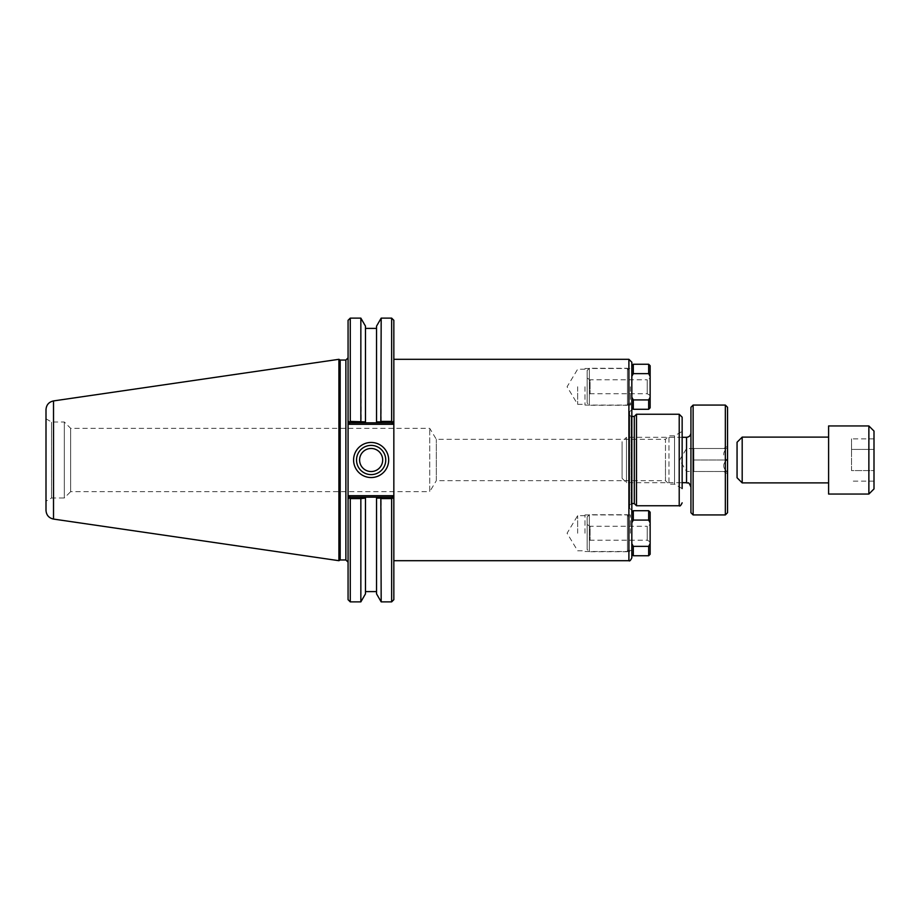 <?xml version="1.0" encoding="UTF-8"?>
<svg xmlns="http://www.w3.org/2000/svg" width="920" height="920" viewBox="0 0 920 920"><rect width="100%" height="100%" fill="white"/><g stroke="black" fill="none" stroke-linecap="round" stroke-linejoin="round"><path stroke-width="0.69" stroke-dasharray="4.6 3.45" d="M630.372 386.768L630.372 405.065L630.372 386.768M631.833 386.768L631.833 406.525L631.833 386.768M631.833 362.238L631.833 557.761M631.833 533.232L631.833 513.475L631.833 533.232M631.833 409.584L631.833 510.416L631.833 409.584L629.636 411.78L629.636 508.219L629.636 411.78M584.971 386.768L584.971 405.065L584.971 386.768M630.372 533.232L630.372 514.935L630.372 533.232M584.971 533.232L584.971 514.935L584.971 533.232M393.841 359.306L393.841 560.694L393.841 359.306M46 418.807L51.52 421.992L64.308 421.992L70.644 428.329L429.72 428.329L436.322 439.311L665.482 439.311L665.482 460L665.482 439.311L668.955 435.838L674.532 435.838L682.145 431.445L682.145 488.554L682.145 431.445L682.145 488.554L674.532 484.161L674.532 435.838L674.532 484.161L668.955 484.161L668.955 435.838L668.955 484.161L665.482 480.688L665.482 460L665.482 480.688L436.322 480.688L436.322 439.311L436.322 480.688L429.72 491.671L429.72 428.329L429.72 491.671L70.644 491.671L70.644 428.329L70.644 491.671L64.308 498.007L64.308 421.992L64.308 498.007L51.52 498.007L51.52 421.992L51.52 498.007L46 501.193L46 418.807L46 501.193M636.49 505.758L636.49 414.241M577.645 386.768L577.645 404.328L577.645 386.768M577.645 533.232L577.645 515.672L577.645 533.232M629.636 414.978L629.636 505.022L629.636 414.978L631.097 416.438L631.097 503.562L631.097 416.438L631.833 416.438M634.294 416.438L634.294 503.562M361.18 498.134L360.617 497.168L365.481 497.168L365.481 498.122L360.847 498.594L350.267 498.594L349.278 497.789L349.899 497.168L360.617 497.168M376.544 593.848L376.544 497.168L381.421 497.168L380.846 498.134L376.544 498.122L376.544 497.168L365.481 497.168L365.481 593.848M349.289 495.696L349.899 497.168L348.07 498.996L348.07 496.926L349.289 495.696L392.61 495.696L392.012 497.168L349.899 497.168L392.012 497.168L392.633 497.789L392.012 497.168L381.421 497.168M360.617 422.832L361.18 421.866L365.481 421.877L365.481 422.832L349.899 422.832L392.012 422.832L376.544 422.832L376.544 421.877L380.846 421.866L381.421 422.832M365.481 326.151L365.481 422.832L376.544 422.832L376.544 326.151M360.847 318.124L361.18 421.866M392.61 495.696L393.841 496.926L393.841 423.073L392.61 424.304L392.012 422.832L349.899 422.832L349.278 422.211L350.267 421.406L360.847 421.406M392.012 422.832L392.633 422.211L392.012 422.832L392.633 422.211L391.644 421.406L391.644 318.124M392.61 424.304L349.289 424.304L349.899 422.832L348.07 421.003L349.899 422.832M348.07 470.223L348.07 599.679M391.644 601.875L391.644 498.594L392.633 497.789L393.841 498.996L392.012 497.168M349.278 497.789L349.899 497.168M348.07 421.003L348.07 320.321M348.07 449.776L348.07 423.073L349.289 424.304M340.181 360.042L340.181 559.958M385.744 460A14.605 14.605 0 0 0 363.837 447.35A14.605 14.605 0 0 0 363.837 472.65A14.605 14.605 0 0 0 385.744 460M382.674 460A11.534 11.534 0 0 0 365.366 450.018A11.534 11.534 0 0 0 365.366 469.982A11.534 11.534 0 0 0 382.674 460M391.644 498.594L380.846 498.134M393.841 498.996L393.841 599.679M393.841 320.321L393.841 421.003M380.846 421.866L391.644 421.406M381.179 421.406L381.179 318.124M350.267 318.124L350.267 421.406M350.267 498.594L350.267 601.875M360.847 498.594L360.847 601.875M381.179 601.875L381.179 498.594M338.916 560.694L338.916 359.306M46 510.37L46 409.63M633.293 520.087L631.833 522.801L631.833 543.662L633.293 546.365L648.669 546.365L650.141 543.662L650.141 522.801L648.669 520.087L633.293 520.087L633.293 510.715M631.833 543.662L631.833 554.277M631.833 512.175L631.833 522.801M631.833 516.016L631.833 550.436L631.833 516.016L627.44 516.016L627.44 550.436L627.44 516.016M633.293 546.365L633.293 555.749M648.669 546.365L648.669 555.749M650.141 543.662L650.141 554.277M648.669 510.715L648.669 520.087M650.141 512.175L650.141 522.801M627.44 514.74L627.44 551.724L627.44 514.74L589.363 514.74L589.363 551.724L589.363 514.74L587.167 516.936L587.167 549.528L587.167 516.936M587.167 524.584L587.167 541.868L587.167 524.584L590.077 526.274L590.077 540.189L590.077 526.274L647.22 526.274L647.22 540.189L647.22 526.274L650.141 524.584L650.141 541.868L650.141 524.584M633.293 373.635L631.833 376.337L631.833 397.198L633.293 399.912L648.669 399.912L650.141 397.198L650.141 376.337L648.669 373.635L633.293 373.635L633.293 364.251M631.833 397.198L631.833 407.824L631.833 397.198M631.833 365.723L631.833 376.337M631.833 369.564L631.833 403.983L631.833 369.564L627.44 369.564L627.44 403.983L627.44 369.564M633.293 399.912L633.293 409.285M648.669 399.912L648.669 409.285M650.141 397.198L650.141 407.824M648.669 364.251L648.669 373.635M650.141 365.723L650.141 376.337M627.44 368.276L627.44 405.26L627.44 368.276L589.363 368.276L589.363 405.26L589.363 368.276L587.167 370.472L587.167 403.063L587.167 370.472M587.167 378.131L587.167 395.416L587.167 378.131L590.077 379.81L590.077 393.725L590.077 379.81L647.22 379.81L647.22 393.725L647.22 379.81L650.141 378.131L650.141 395.416L650.141 378.131M682.145 437.299L626.485 437.299L626.485 482.701L626.485 437.299L622.092 441.692L622.092 478.308L622.092 441.692M693.128 405.076L693.128 514.924M690.931 512.727L690.931 407.272M725.339 514.924L725.339 405.076M690.931 432.906L690.931 487.094L690.931 432.906M727.547 407.272L727.547 512.727M727.547 460L727.547 473.697L727.547 460M726.823 471.5C722.671 467.659 722.671 463.829 726.823 460L693.852 460L693.852 471.5L693.852 448.5L693.852 471.419L693.852 448.58L693.852 460L726.823 460C722.671 456.171 722.671 452.341 726.823 448.5L693.852 448.5L726.823 448.5C722.671 448.5 722.671 448.5 726.823 448.5C722.671 448.5 722.671 448.5 726.823 448.5C722.671 452.341 722.671 456.171 726.823 460C722.671 463.829 722.671 467.659 726.823 471.5L693.852 471.5L726.823 471.5C722.671 471.5 722.671 471.5 726.823 471.5C722.671 471.5 722.671 471.5 726.823 471.5M686.538 460L686.538 448.58L686.538 460M737.058 477.756L737.058 442.244M742.187 437.115L742.187 482.885M828.598 425.948L828.598 494.051M874 431.077L874 488.922M868.871 494.051L868.871 425.948M874 470.568L874 438.863L874 481.137L874 470.568L851.518 470.568L851.518 449.431L851.518 470.568L874 470.568M874 449.431L851.518 449.431L851.518 438.863L851.518 449.431L874 449.431M874 481.137L851.518 481.137M874 438.863L851.518 438.863M628.9 560.694L628.9 359.306M679.213 505.758L679.213 414.241M345.874 559.958L345.874 360.042M53.521 400.924L53.521 519.075M686.538 482.701L686.538 437.299M584.971 405.065L630.372 405.065L631.833 406.525M584.971 368.483L630.372 368.483L631.833 367.022M584.971 551.517L630.372 551.517L631.833 552.977M584.971 514.935L630.372 514.935L631.833 513.475M584.971 369.219L577.645 369.219L567.088 386.768L577.645 404.328L584.971 404.328M584.971 515.672L577.645 515.672L567.088 533.232L577.645 550.781L584.971 550.781M631.833 503.562L629.636 505.022M629.636 508.219L631.833 510.416M631.833 550.436L627.44 550.436M627.44 551.724L589.363 551.724L587.167 549.528M650.141 541.868L647.22 540.189L590.077 540.189L587.167 541.868M631.833 403.983L627.44 403.983M627.44 405.26L589.363 405.26L587.167 403.063M650.141 395.416L647.22 393.725L590.077 393.725L587.167 395.416M622.092 478.308L626.485 482.701L682.145 482.701M693.852 448.58L686.538 448.58L679.673 460L686.538 471.419L693.852 471.419M723.741 471.5L727.547 473.697M723.741 448.5L727.547 446.303"/><path stroke-width="1.38" d="M633.293 373.635L631.833 376.337L631.833 397.198L633.293 399.912L648.669 399.912L650.141 397.198L650.141 365.723L648.669 364.251L633.293 364.251L633.293 373.635L648.669 373.635L650.141 376.337M631.833 557.761L631.833 362.238L628.9 359.306L628.9 560.694C629.625 561.43 630.602 560.452 631.833 557.761M633.293 520.087L631.833 522.801L631.833 543.662L633.293 546.365L648.669 546.365L650.141 543.662L650.141 512.175L648.669 510.715L633.293 510.715L633.293 520.087L648.669 520.087L650.141 522.801M393.841 421.003L393.841 320.321L391.644 318.124L391.644 421.406L392.633 422.211L393.841 421.003L392.633 422.211L393.841 421.003L393.841 423.073L393.841 421.003L392.012 422.832L381.421 422.832L380.846 421.866L376.544 421.877L376.544 422.832L376.544 326.151L381.179 318.124L380.846 421.866M392.61 495.696L349.289 495.696L348.07 496.926L348.07 498.996L348.07 421.003L349.899 422.832L365.481 422.832L365.481 421.877L350.267 421.406L349.278 422.211L348.07 421.003L348.07 423.073L349.289 424.304L392.61 424.304L393.841 423.073L393.841 498.996L393.841 496.926L392.61 495.696L392.012 497.168L376.544 497.168L376.544 498.122L376.544 497.168L349.899 497.168L349.278 497.789L350.267 498.594L360.847 498.594L365.481 498.122L365.481 497.168L365.481 593.848L360.847 601.875L360.847 498.594M393.841 359.306L628.9 359.306M631.833 503.562L634.294 503.562L634.294 416.438L636.49 414.241L679.213 414.241L682.145 417.174L682.145 431.445M682.145 488.554L682.145 417.174M636.49 414.241L636.49 505.758L679.213 505.758C679.88 506.541 680.846 505.563 682.145 502.826M634.294 416.438L631.097 416.438M380.846 498.134L381.179 601.875L376.544 593.848L376.544 498.122L380.846 498.134L381.421 497.168M381.421 422.832L365.481 422.832L365.481 326.151L360.847 318.124L360.847 421.406M391.644 421.406L381.179 421.406M361.18 421.866L360.617 422.832M360.617 497.168L361.18 498.134M381.179 498.594L391.644 498.594L392.633 497.789L393.841 498.996L392.012 497.168M349.289 495.696L349.899 497.168M350.267 498.594L350.267 601.875L348.07 599.679L348.07 498.996L349.278 497.789M349.289 424.304L349.899 422.832M392.61 424.304L392.012 422.832M345.874 360.042L345.874 559.958L340.181 559.958L340.181 360.042L345.874 360.042L348.07 357.846M350.267 421.406L350.267 318.124L348.07 320.321L348.07 421.003M385.744 460A14.605 14.605 0 0 1 363.837 472.65A14.605 14.605 0 0 1 363.837 447.35A14.605 14.605 0 0 1 385.744 460M388.677 460A17.537 17.537 0 0 0 362.365 444.808A17.537 17.537 0 0 0 362.365 475.191A17.537 17.537 0 0 0 388.677 460M359.605 460A11.534 11.534 0 0 0 371.139 471.534A11.534 11.534 0 0 0 382.674 460A11.534 11.534 0 0 0 371.139 448.466A11.534 11.534 0 0 0 359.605 460M391.644 498.594L391.644 601.875L393.841 599.679L393.841 498.996M340.181 360.042L338.916 359.306L338.916 560.694L340.181 559.958M53.521 400.924C48.864 401.971 46.356 404.869 46 409.63L46 510.37C46.356 515.131 48.864 518.029 53.521 519.075L53.521 400.924L338.916 359.306M650.141 543.662L650.141 554.277L648.669 555.749L633.293 555.749L631.833 554.277L631.833 543.662M631.833 522.801L631.833 512.175L633.293 510.715M633.293 555.749L633.293 546.365M648.669 555.749L648.669 546.365M648.669 520.087L648.669 510.715M631.833 376.337L631.833 365.723L633.293 364.251M631.833 407.824L633.293 409.285L633.293 399.912M650.141 397.198L650.141 407.824L648.669 409.285L648.669 399.912M648.669 373.635L648.669 364.251M690.931 432.906C690.667 435.574 689.206 437.034 686.538 437.299L682.145 437.299M693.128 514.924L693.128 405.076L690.931 407.272L690.931 512.727L693.128 514.924L725.339 514.924L725.339 405.076L693.128 405.076M725.339 514.924L727.547 512.727L727.547 407.272L725.339 405.076M737.058 442.244L737.058 477.756L742.187 482.885L742.187 437.115L737.058 442.244M874 488.922L874 431.077L868.871 425.948L868.871 494.051L874 488.922M868.871 494.051L828.598 494.051L828.598 425.948L868.871 425.948M679.213 414.241L679.213 505.758M686.538 437.299L686.538 482.701L682.145 482.701M393.841 560.694L628.9 560.694M634.294 503.562L636.49 505.758M345.874 559.958L348.07 562.154M381.179 318.124L391.644 318.124M350.267 601.875L360.847 601.875M381.179 601.875L391.644 601.875M53.521 519.075L338.916 560.694M376.544 328.405L365.481 328.405M350.267 318.124L360.847 318.124M376.544 591.594L365.481 591.594M648.669 409.285L633.293 409.285M686.538 482.701C688.114 484.035 688.148 480.228 690.931 487.094M828.598 437.115L742.187 437.115M828.598 482.885L742.187 482.885"/></g></svg>
